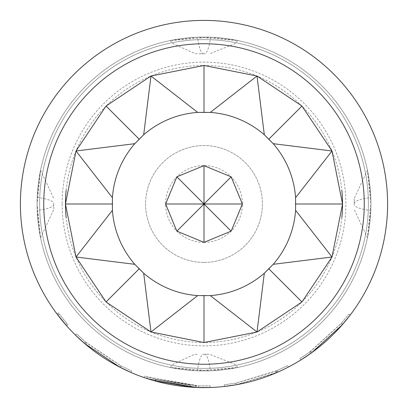 <?xml version="1.0" encoding="UTF-8"?>
<svg xmlns="http://www.w3.org/2000/svg" width="408" height="408" viewBox="0 0 408 408"><rect width="100%" height="100%" fill="white"/><g stroke="black" fill="none" stroke-linecap="round" stroke-linejoin="round"><path stroke-width="0.31" stroke-dasharray="2.04 1.53" d="M58.252 312.89L67.973 324.814L58.252 312.89L56.916 313.89L58.252 312.89M370.908 204A166.908 166.908 0 0 1 204 370.908A166.908 166.908 0 0 1 37.092 204A166.908 166.908 0 0 1 204 37.092A166.908 166.908 0 0 1 370.908 204L370.78 210.579L367.45 237.823L370.908 204L370.785 197.579L367.45 170.172L370.908 204A166.908 166.908 0 0 0 204 37.092A166.908 166.908 0 0 0 37.092 204A166.908 166.908 0 0 0 204 370.908A166.908 166.908 0 0 0 370.908 204A166.908 166.908 0 0 0 204 37.092A166.908 166.908 0 0 0 37.092 204A166.908 166.908 0 0 0 204 370.908A166.908 166.908 0 0 0 370.908 204A166.908 166.908 0 0 0 204 37.092A166.908 166.908 0 0 0 37.092 204L37.215 210.421L40.55 237.828L37.092 204A166.908 166.908 0 0 0 204 370.908A166.908 166.908 0 0 0 370.908 204M62.128 204A141.872 141.872 0 0 0 204 345.872A141.872 141.872 0 0 0 345.872 204A141.872 141.872 0 0 0 204 62.128A141.872 141.872 0 0 0 62.128 204M204 242.388A38.388 38.388 0 0 0 242.388 204A38.388 38.388 0 0 0 204 165.612A38.388 38.388 0 0 0 165.612 204A38.388 38.388 0 0 0 204 242.388M204 295.8A91.8 91.8 0 0 0 295.8 204A91.8 91.8 0 0 0 204 112.2A91.8 91.8 0 0 0 112.2 204A91.8 91.8 0 0 0 204 295.8M66.147 190.291A138.536 138.536 0 0 1 341.853 190.291M204 262.421A58.42 58.42 0 0 0 262.421 204A58.42 58.42 0 0 0 204 145.579A58.42 58.42 0 0 0 145.579 204A58.42 58.42 0 0 0 204 262.421A58.42 58.42 0 0 0 262.421 204A58.42 58.42 0 0 0 204 145.579A58.42 58.42 0 0 0 145.579 204A58.42 58.42 0 0 0 204 262.421M39.596 204A164.404 164.404 0 0 0 204 368.404A164.404 164.404 0 0 0 368.404 204A164.404 164.404 0 0 0 204 39.596A164.404 164.404 0 0 0 39.596 204A164.404 164.404 0 0 0 204 368.404A164.404 164.404 0 0 0 368.404 204A164.404 164.404 0 0 0 204 39.596A164.404 164.404 0 0 0 39.596 204M197.421 370.78L170.172 367.455L210.421 370.785L237.828 367.455L197.421 370.78A36.72 7.385 -90 0 1 203.597 354.22L209.447 354.22L203.597 354.22M210.579 37.22L237.828 40.545L197.579 37.215L170.172 40.545L210.579 37.22A36.72 7.385 90 0 1 204.403 53.78L198.553 53.78L204.403 53.78M354.22 204.403L354.22 198.553L354.22 204.403A36.72 7.385 180 0 0 370.78 210.579M37.22 197.421L40.55 170.172L37.092 204L37.22 197.421A36.72 7.385 0 0 1 53.78 203.597L53.78 209.447L53.78 203.597M310.84 351.252L299.855 358.632L300.732 360.05L310.462 353.578L342.822 324.156L350.197 315.068L348.865 314.058L341.017 323.687L342.276 324.783L341.022 323.682L310.84 351.252L311.824 352.604M311.095 353.129L310.172 351.737L311.146 353.093M285.773 368.383L277.843 372.096L235.987 384.79L235.696 383.148L224.232 384.805L224.415 386.463L236.808 384.647L276.308 372.764L275.65 371.229L276.41 370.903L277.103 372.417M277.073 372.433L288.385 367.062L287.615 365.578L277.17 370.566L277.843 372.096M146.962 378.517L196.432 387.442L147.135 378.573M154.76 380.873L155.203 379.267L190.771 385.448L155.769 379.42L144.702 375.998L155.769 379.42L198.625 385.851L210.202 385.825L198.625 385.851L147.446 376.916L196.442 385.774L155.259 379.282L154.811 380.888L190.648 387.115L154.923 380.919M144.157 377.573L144.702 375.998L144.157 377.573L155.326 381.031L198.579 387.518L210.258 387.493L210.202 385.825L210.258 387.493M86.435 342.842L76.643 333.923L75.475 335.111L84.084 343.026L120.365 367.445L130.927 372.433L131.595 370.903L120.391 365.583L119.626 367.062L120.391 365.583L86.435 342.842L85.354 344.112M84.675 343.536L85.757 342.266L84.716 343.572M57.824 315.093L65.734 324.799L66.989 323.697L59.155 314.084L57.824 315.093L59.155 314.084L66.989 323.697L65.734 324.799M61.837 320.183L61.552 319.836M20.4 204A183.6 183.6 0 0 0 204 387.6A183.6 183.6 0 0 0 387.6 204A183.6 183.6 0 0 0 204 20.4A183.6 183.6 0 0 0 20.4 204M341.853 217.709A138.536 138.536 0 0 1 66.147 217.709M75.475 335.111L76.643 333.923L85.175 341.766L84.084 343.026M85.175 341.766L121.125 365.961L131.595 370.903L130.927 372.433M121.125 365.961L120.365 367.445M195.616 385.739L195.539 387.406M147.446 376.916L146.926 378.502L147.446 376.916M198.625 385.851L198.579 387.518L198.625 385.851M155.769 379.42L155.326 381.031L155.769 379.42M190.771 385.448L190.648 387.115L190.771 385.448M156.055 379.501L155.616 381.113M196.442 385.774L196.432 387.442M277.17 370.566L235.696 383.148M277.129 372.407L276.41 370.903L287.615 365.578L288.385 367.062M224.415 386.463L224.227 384.805L236.507 383.005L236.808 384.647L236.507 383.005L275.65 371.229M300.732 360.05L299.855 358.632L309.499 352.221L310.462 353.578M309.499 352.221L341.562 323.065L348.865 314.058L350.192 315.073M341.562 323.065L342.822 324.156M66.728 325.921L67.973 324.814L66.728 325.921M203.607 53.78A36.72 7.211 -90 0 1 197.579 37.215M354.22 203.607A36.72 7.211 0 0 1 370.785 197.579M204.393 354.22A36.72 7.211 90 0 1 210.421 370.785M53.78 204.393A36.72 7.211 180 0 1 37.215 210.421M237.833 40.55L234.85 43.727L209.605 53.78M367.445 237.828L354.22 209.605M170.167 367.45L173.15 364.273L194.183 354.46L198.395 354.22M40.555 170.172L53.78 198.395M40.555 237.828L53.78 209.605M237.833 367.45L234.85 364.273L209.605 354.22M367.445 170.172L354.22 198.395M170.167 40.55L173.15 43.727L195.029 53.627L198.395 53.78"/><path stroke-width="0.61" d="M56.916 313.89L66.728 325.921L56.916 313.89M204 165.612L231.147 176.853L242.388 204L231.147 231.147L204 242.388L176.853 231.147L165.612 204L176.853 176.853L204 165.612L204 204L165.612 204M66.147 217.709A138.536 138.536 0 0 1 65.464 204L76.01 150.986L106.039 106.039L150.986 76.01L197.722 112.414L210.278 112.414L257.014 76.01L301.961 106.039L331.99 150.986L342.536 204A138.536 138.536 0 0 1 341.853 217.709M134.798 143.682A91.8 91.8 0 0 0 112.414 197.722L76.01 150.986L134.798 143.682L143.682 134.798L150.986 76.01L204 65.464L257.014 76.01L264.318 134.798A91.8 91.8 0 0 0 210.278 112.414M264.318 134.798L273.202 143.682L331.99 150.986L295.586 197.722A91.8 91.8 0 0 0 273.202 143.682M295.586 197.722L295.586 210.278L331.99 257.014L301.961 301.961L257.014 331.99L204 342.536L150.986 331.99L106.039 301.961L76.01 257.014L65.464 204A138.536 138.536 0 0 1 66.147 190.291M341.853 190.291A138.536 138.536 0 0 1 342.536 204L331.99 257.014L273.202 264.318A91.8 91.8 0 0 0 295.586 210.278M273.202 264.318L264.318 273.202L257.014 331.99L210.278 295.586A91.8 91.8 0 0 0 264.318 273.202M210.278 295.586L197.722 295.586L150.986 331.99L143.682 273.202A91.8 91.8 0 0 0 197.722 295.586M43.748 204A160.252 160.252 0 0 0 204 364.252A160.252 160.252 0 0 0 364.252 204A160.252 160.252 0 0 0 204 43.748A160.252 160.252 0 0 0 43.748 204M387.6 204A183.6 183.6 0 0 1 204 387.6A183.6 183.6 0 0 1 20.4 204A183.6 183.6 0 0 1 204 20.4A183.6 183.6 0 0 1 387.6 204M350.197 315.068L342.276 324.783L311.824 352.604L300.732 360.05M235.987 384.79L224.415 386.463M276.308 372.764L277.103 372.417M288.385 367.057L285.773 368.383M196.376 387.442L154.76 380.873M155.326 381.031L144.157 377.573M210.258 387.493L196.432 387.442M130.927 372.433L119.626 367.062L84.675 343.536M84.67 343.531L75.475 335.111M65.734 324.799L61.837 320.183M61.552 319.836L57.824 315.093M112.414 210.278A91.8 91.8 0 0 0 134.798 264.318L76.01 257.014L112.414 210.278L112.414 197.722M143.682 273.202L134.798 264.318M197.722 112.414A91.8 91.8 0 0 0 143.682 134.798M204 112.2L204 65.464M139.087 139.087L106.039 106.039M139.087 268.913L106.039 301.961M268.913 268.913L301.961 301.961M268.913 139.087L301.961 106.039M112.2 204L65.464 204M204 295.8L204 342.536M295.8 204L342.536 204M176.853 176.853L204 204L176.853 231.147M231.147 231.147L204 204L204 242.388M242.388 204L204 204L231.147 176.853"/></g></svg>
